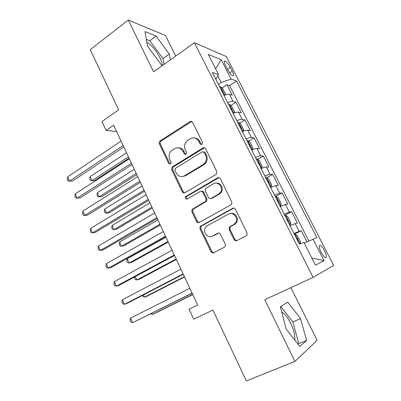 <?xml version="1.0" encoding="UTF-8"?>
<svg xmlns="http://www.w3.org/2000/svg" width="401" height="401" viewBox="0 0 401 401"><rect width="100%" height="100%" fill="white"/><g stroke="black" fill="none" stroke-linecap="round" stroke-linejoin="round"><path stroke-width="0.6" d="M201.934 144.535L202.495 142.445L192.605 122.37C191.944 121.297 191.061 121.042 189.974 121.598L159.929 141.042C159.092 141.804 158.886 142.736 159.307 143.839L168.706 163.468L170.681 163.899L171.006 162.034L169.778 159.478C168.455 156.129 169.021 153.222 171.468 150.756L174.676 148.646C178.074 146.966 180.821 147.839 182.916 151.267L184.169 153.849L185.989 154.43L186.535 152.375L185.277 149.794C183.934 146.445 184.495 143.513 186.956 140.987L190.325 138.761C193.818 137.027 196.635 137.889 198.781 141.352L200.064 143.959L201.934 144.535M294.795 340.083C295.246 335.617 293.908 330.083 290.775 323.477C287.873 317.747 284.85 313.908 281.702 311.948M324.514 250.725C322.935 247.768 321.502 245.973 320.219 245.342C318.655 245.312 318.95 247.638 321.101 252.304C322.69 255.277 324.123 257.076 325.406 257.708C326.97 257.703 326.675 255.372 324.514 250.725M146.816 42.175C151.698 45.188 156.034 50.295 159.834 57.498C161.337 60.586 162.134 63.163 162.225 65.233M234.059 239.628C234.76 240.78 235.693 241.126 236.856 240.67L246.149 235.818L247.071 234.826L247.016 232.836L235.417 209.282C234.71 208.139 233.778 207.813 232.62 208.304L200.089 226.485L199.964 228.745L210.971 251.738C211.648 252.871 212.545 253.221 213.663 252.785L224.475 247.136L225.307 246.284L225.307 244.219L220.475 234.244C219.788 233.106 218.881 232.77 217.748 233.227L212.415 236.094C207.813 238.866 202.335 231.923 205.523 227.422L207.387 225.653L228.405 214.129C232.886 211.347 238.595 217.653 235.838 222.41L233.588 224.72L230.009 226.645L229.192 227.472L229.166 229.593L234.059 239.628L234.911 239.412L236.876 240.665M175.693 56.055L165.478 35.519L128.305 20.05L90.24 49.614L118.626 109.859L101.964 121.528L106.09 130.415L113.648 125.202L197.678 305.036L189.071 309.201L193.698 319.171L212.941 310.053L246.344 380.95L294.91 361.426L317.141 340.304L290.931 287.627M128.305 20.05L153.573 71.819L194.41 42.717L313.101 277.382L264.79 299.712L294.91 361.426M215.969 174.455L216.565 173.924L216.791 171.473L205.618 148.781C204.941 147.693 204.044 147.413 202.936 147.949L172.114 167.016L171.668 169.658L182.285 191.828C182.931 192.911 183.793 193.217 184.871 192.731L215.969 174.455M220.375 178.751L231.763 201.863L231.698 204.074L230.916 204.846L199.137 222.485C198.039 222.941 197.157 222.62 196.495 221.507L191.853 211.808L192.054 209.442L205.823 201.202L205.999 198.846L202.866 192.39C202.194 191.282 201.307 190.976 200.204 191.472L187.232 199.011C185.548 199.192 185.006 198.405 185.603 196.65L217.638 177.844C218.776 177.332 219.688 177.633 220.375 178.751M307.006 241.838L301.321 230.68L294.339 234.194M294.003 233.522L299.126 231.342L295.206 223.638L297.437 223.056L291.647 211.693L284.765 215.292M284.189 214.159L289.357 212.139L285.482 204.525L287.813 204.164L282.088 192.931L276.053 196.199M274.495 195.026L279.703 193.162L275.873 185.633L278.299 185.483L272.64 174.38L266.815 177.643M264.911 176.109C267.417 175.016 269.171 174.445 270.164 174.4L266.374 166.956L268.891 167.016L263.297 156.039L257.668 159.302M255.437 157.418C257.938 156.345 259.703 155.824 260.73 155.859L256.986 148.5L259.587 148.761L254.059 137.904L248.61 141.172M246.069 138.936C248.57 137.889 250.349 137.418 251.402 137.523L247.703 130.25L250.394 130.706L244.926 119.974L239.638 123.247M236.816 120.671C239.307 119.643 241.096 119.222 242.184 119.398L238.525 112.205L241.302 112.856L235.893 102.245L233.071 101.478C231.953 101.232 230.149 101.608 227.663 102.611M230.76 105.523L235.893 102.245M225.507 65.493L227.472 69.333C229.367 72.766 231.121 74.882 232.74 75.679C233.928 75.784 233.778 74.29 232.294 71.193L230.354 67.423C228.47 63.995 226.705 61.874 225.066 61.067C223.893 60.947 224.044 62.421 225.507 65.493M194.41 42.717L226.329 56.521L333.672 265.427L313.101 277.382M304.224 243.126L316.885 237.623L236.53 81.007L231.126 79.092L221.136 82.471L218.38 84.295M312.975 239.066L324.053 260.715L315.442 265.196L303.868 242.43L299.357 244.094L212.38 72.451L218.575 74.646L208.284 54.411L221.227 59.749L231.126 79.092M308.85 240.981L229.578 85.568L226.961 84.711L232.309 95.207L229.452 94.365C228.324 94.09 226.515 94.451 224.029 95.443L224.079 95.423M242.184 119.398L244.926 119.974M251.402 137.523L254.059 137.904M260.73 155.859L263.297 156.039M270.164 174.4L272.64 174.38M279.703 193.162L282.088 192.931M289.357 212.139L291.647 211.693M299.126 231.342L301.321 230.68M221.136 82.471L217.808 75.919M106.09 130.415L116.616 131.548M221.974 87.994L226.961 84.711M229.578 85.568L236.53 81.007M215.818 79.238L218.575 74.646M238.525 112.205C237.427 111.999 235.633 112.405 233.141 113.418M247.703 130.25C246.635 130.114 244.851 130.566 242.354 131.603M256.986 148.5C255.948 148.435 254.179 148.936 251.678 149.999L252.364 149.583L251.512 149.678M266.374 166.956C265.372 166.971 263.612 167.523 261.106 168.605M275.873 185.633L270.645 187.432M285.482 204.525L280.299 206.48M295.206 223.638L290.063 225.753M215.598 68.797L221.227 59.749M324.053 260.715L311.742 257.923M170.43 59.809L169.282 54.04L156.124 36.04L145.032 31.569L147.483 46.105L161.463 64.987L162.631 65.368M306.635 340.399L300.484 318.625L287.717 302.148L280.339 306.795L286.304 329.346L299.853 346.484L306.635 340.399L298.78 343.657L292.845 321.938L280.78 306.514M164.059 64.35L162.971 58.576L149.819 40.727L146.35 39.398M149.819 40.727L156.124 36.04M162.971 58.576L169.282 54.04M298.093 344.258L298.78 343.657M292.845 321.938L300.484 318.625M201.613 144.681L199.728 141.448C198.56 139.267 196.836 138.099 194.55 137.954M178.575 147.844C180.921 147.904 182.696 149.067 183.899 151.332L185.758 154.54M191.723 121.473L160.961 141.137C160.129 141.899 159.919 142.826 160.34 143.929L169.718 163.493L170.325 164.134M204.52 147.774L173.117 167.037L172.676 169.668L183.262 191.763L184.585 192.866M204.204 152.385L202.33 151.794L175.498 168.275L174.966 170.295L176.27 173.011C178.33 176.455 181.082 177.382 184.515 175.788L202.991 164.651L204.51 163.377C206.48 160.871 206.831 158.129 205.568 155.152L204.204 152.385L205.137 152.445L203.558 151.728M182.194 176.57L185.493 175.773L184.515 175.788M205.137 152.445L206.495 155.207C207.753 158.174 207.402 160.906 205.437 163.402L203.924 164.676L185.493 175.773M201.467 191.262C202.465 191.006 203.242 191.357 203.798 192.325L206.921 198.761L206.746 201.107L193.011 209.322L192.806 211.683L197.437 221.352L199.031 222.535M219.001 177.628L186.575 196.57C185.984 197.628 186.189 198.445 187.202 199.026M218.52 194.179L220.339 192.475C223.818 187.803 218.129 180.706 213.432 183.783L205.518 188.56L205.297 190.981L208.445 197.447C209.116 198.56 210.019 198.871 211.137 198.385L218.52 194.179L219.412 194.109L221.227 192.41C224.064 188.575 220.65 182.295 216.204 183.107M210.846 198.52L212.049 198.3L211.137 198.385M219.412 194.109L212.049 198.3M230.5 213.517C234.891 212.194 239.086 218.074 236.685 222.244L234.44 224.55L230.866 226.47L230.049 227.297L230.029 229.407L234.911 239.412M211.653 236.42L212.415 236.094M218.68 233.011L213.317 235.888M233.718 208.069L201.021 226.314L200.896 228.565L211.878 251.482L213.773 252.73M225.161 95.012L225.623 94.15L222.946 88.877L220.435 86.616L219.532 86.566M126.521 152.756L90.075 176.666L91.889 180.676L94.521 180.62L129.062 158.184M222.314 92.055L222.41 92.045C222.931 91.338 222.57 90.626 221.322 89.919L221.237 89.924M90.075 176.666L89.714 178.966L90.436 180.565L91.889 180.676L128.445 156.871M123.132 145.503L69.518 181.142L67.629 176.911L121.077 141.097M123.839 147.012L72.451 181.082L68.075 181.026L67.328 179.337L67.629 176.911M234.074 113.052L234.615 111.864L231.908 106.531L229.427 104.35L228.54 104.34M233.517 113.267L233.081 113.308M134.25 169.287L97.358 192.761L99.192 196.811L101.789 196.65L136.746 174.63M231.352 109.894L231.437 109.884C231.958 109.152 231.598 108.43 230.359 107.729L230.264 107.744M97.358 192.761L96.972 195.026L97.704 196.64L99.192 196.811L136.195 173.453M243.131 131.287L243.703 129.779L240.966 124.385L238.525 122.29L237.653 122.32M243.031 131.327L242.244 131.388M142.054 185.994L104.716 209.021L106.566 213.111L109.127 212.841L144.505 191.242M240.495 127.934L240.58 127.924C241.086 127.167 240.73 126.44 239.517 125.744L239.392 125.759M104.716 209.021L104.305 211.242L105.042 212.871L106.566 213.111L144.019 190.199M252.364 149.583L252.901 147.899L250.129 142.44L247.723 140.435L246.866 140.505M149.944 202.876L112.15 225.442L114.019 229.578L116.541 229.197L152.35 208.024M249.743 146.185L249.823 146.17C250.319 145.398 249.968 144.661 248.775 143.959L248.63 143.984M112.15 225.442L111.709 227.623L112.455 229.267L114.019 229.578L151.929 207.127M261.021 168.44L261.723 168.039L262.199 166.225L259.397 160.701L257.026 158.786L256.189 158.901M261.723 168.039L260.886 168.174M157.914 219.933L119.653 242.034L121.543 246.204L124.029 245.713L160.275 224.986M258.049 162.4L258.144 162.39C259.312 163.087 259.658 163.834 259.176 164.626L259.096 164.646M119.653 242.034L119.192 244.169L119.944 245.833L121.543 246.204L159.919 224.229M131.423 163.237L77.112 198.184L75.203 193.909L129.343 158.786M132.054 164.595L80.005 198.004L75.629 197.999L74.872 196.295L75.203 193.909M139.804 181.172L84.786 215.407L82.857 211.086L137.698 176.671M140.36 182.375L87.639 215.106L84.786 215.407L83.263 215.147L82.496 213.422L82.857 211.086M148.275 199.307L92.541 232.816L90.591 228.445L146.149 194.756M148.761 200.35L95.358 232.39L92.541 232.816L90.982 232.48L90.205 230.735L90.591 228.445M156.846 217.648L100.38 250.409L98.41 245.993L154.696 213.041M157.252 218.525L103.157 249.858L100.38 250.409L98.776 249.993L97.994 248.234L98.41 245.993M270.48 187.102L271.186 186.711L271.602 184.761L268.77 179.177L266.439 177.352L265.617 177.508M271.186 186.711L270.369 186.891M201.648 225.703L200.019 226.6M165.969 237.171L127.237 258.79L129.147 263.006L131.593 262.399L168.28 242.124M267.502 181.046L267.617 181.026C268.76 181.723 269.101 182.48 268.64 183.297L268.56 183.317M127.237 258.79L126.746 260.881L127.508 262.56L129.147 263.006L167.994 241.507M165.513 236.194L108.3 268.189L106.315 263.728L163.337 231.537M165.844 236.901L111.037 267.512L108.3 268.189L106.656 267.698L105.864 265.918L106.315 263.728M280.048 205.984L280.765 205.603L281.121 203.507L278.254 197.863L275.963 196.129L275.156 196.33M280.765 205.603L279.968 205.823M135.292 276.59L136.826 279.978L139.237 279.251L176.375 259.437M278.134 202.209L278.214 202.184C278.66 201.347 278.324 200.58 277.201 199.883L276.981 199.934M134.581 276.976L134.38 277.763L135.147 279.462L136.826 279.978L176.159 258.976M174.28 254.956L116.31 286.164L114.3 281.652L172.079 250.244M174.53 255.487L119.002 285.352L116.31 286.164L114.621 285.592L113.824 283.793L114.3 281.652M289.728 225.086L290.454 224.715L290.745 222.48L287.848 216.766L285.597 215.131L284.805 215.377M290.454 224.715L289.672 224.981M143.558 294.85L144.586 297.126L146.956 296.279L184.55 276.936M286.73 218.991L286.895 218.966C287.993 219.658 288.329 220.435 287.898 221.297L287.823 221.327M142.38 295.462L142.866 296.534L144.586 297.126L184.405 276.625M183.147 273.928L124.405 304.334L122.375 299.773L180.916 269.161M183.312 274.289L127.057 303.387L124.405 304.334L122.676 303.682L121.864 301.863L122.375 299.773M300.289 243.748L300.484 241.673L297.552 235.888L295.342 234.354L294.57 234.645M151.914 313.316L152.425 314.449L154.751 313.477L192.816 294.625M296.514 238.299L296.705 238.264C297.783 238.961 298.113 239.748 297.697 240.635L297.622 240.665M150.836 313.848L152.425 314.449L192.741 294.469M192.114 293.121L132.591 322.705L130.536 318.093L189.863 288.304M192.199 293.301L132.591 322.705L130.816 321.968L129.994 320.128L130.536 318.093M233.071 101.478L229.452 94.365M227.482 69.348L230.354 67.423M229.728 72.902L232.294 71.193M199.728 141.448L198.781 141.352M185.147 153.904L184.169 153.849M183.899 151.332L182.916 151.267M169.718 163.493L168.706 163.468M160.34 143.929L159.307 143.839M161.077 141.057L160.044 140.962M190.941 121.759L189.974 121.598M201.006 144.049L200.064 143.959M183.262 191.763L182.285 191.828M172.676 169.668L171.668 169.658M173.427 166.796L172.425 166.776M203.868 148.029L202.936 147.949M203.924 164.676L202.991 164.651M206.495 155.207L205.568 155.152M197.437 221.352L196.495 221.507M192.806 211.683L191.853 211.808M193.588 208.811L192.635 208.926M206.119 201.678L205.197 201.773M206.921 198.761L205.999 198.846M203.798 192.325L202.866 192.39M186.926 196.274L185.954 196.35M218.53 177.828L217.638 177.844M230.029 229.407L229.166 229.593M230.866 226.47L230.009 226.645M234.44 224.55L233.588 224.72M218.64 233.031L217.748 233.227M211.878 251.482L210.971 251.738M200.896 228.565L199.964 228.745M201.688 225.693L200.756 225.863M233.472 208.184L232.62 208.304M224.796 95.142L220.5 86.671M233.908 113.112L229.492 104.405M243.121 131.292L238.585 122.34M252.374 149.543L247.783 140.485M261.733 167.994L257.086 158.836M271.201 186.665L266.5 177.397M280.775 205.548L276.023 196.174M290.464 224.655L285.652 215.172M300.169 243.793L295.397 234.39M319.281 245.793L320.219 245.342M224.284 61.599L225.066 61.067M160.961 141.137L159.929 141.042M173.117 167.037L172.114 167.016M205.437 163.402L204.51 163.377M193.011 209.322L192.054 209.442M206.746 201.107L205.823 201.202M186.575 196.57L185.603 196.65M221.227 192.41L220.339 192.475M230.049 227.297L229.192 227.472M236.685 222.244L235.838 222.41M201.021 226.314L200.089 226.485"/></g></svg>
